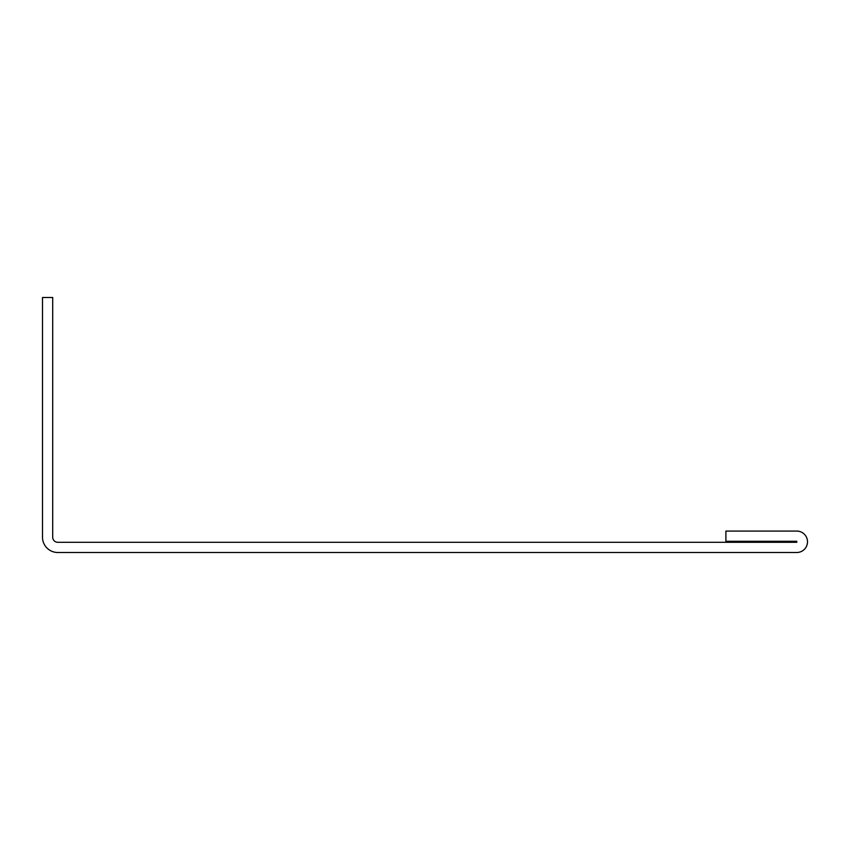 <?xml version="1.0" encoding="UTF-8"?>
<svg xmlns="http://www.w3.org/2000/svg" width="850" height="850" viewBox="0 0 850 850"><rect width="100%" height="100%" fill="white"/><g stroke="black" fill="none" stroke-linecap="round" stroke-linejoin="round"><path stroke-width="1.27" d="M42.5 537.2A15.3 15.3 0 0 0 57.8 552.5L796.79 552.5A10.71 10.71 0 0 0 807.5 541.79A10.71 10.71 0 0 0 796.79 531.08L725.9 531.08L725.9 541.28L796.79 541.28L796.79 542.3L57.8 542.3A5.1 5.1 0 0 1 52.7 537.2L52.7 297.5L42.5 297.5L42.5 537.2"/></g></svg>

